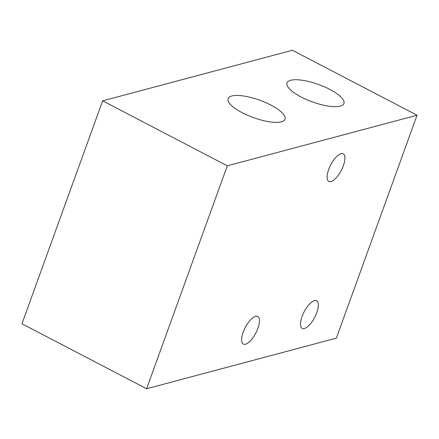 <?xml version="1.0" encoding="UTF-8"?>
<svg xmlns="http://www.w3.org/2000/svg" width="439" height="439" viewBox="0 0 439 439"><rect width="100%" height="100%" fill="white"/><g stroke="black" fill="none" stroke-linecap="round" stroke-linejoin="round"><path stroke-width="0.66" d="M343.38 165.646A15.563 5.954 117.5 0 0 343.21 153.809A15.563 5.954 117.5 0 0 328.657 169.569A15.563 5.954 117.5 0 0 328.822 181.406A15.563 5.954 117.5 0 0 343.38 165.646M316.782 312.601A15.563 5.954 117.5 0 0 316.612 300.764A15.563 5.954 117.5 0 0 302.059 316.53A15.563 5.954 117.5 0 0 302.23 328.367A15.563 5.954 117.5 0 0 316.782 312.601M257.896 328.306A15.563 5.954 117.5 0 0 257.726 316.47A15.563 5.954 117.5 0 0 243.173 332.23A15.563 5.954 117.5 0 0 243.338 344.066A15.563 5.954 117.5 0 0 257.896 328.306M281.366 121.833A30.258 9.241 -160.1 0 1 247.656 115.298A30.258 9.241 -160.1 0 1 228.126 98.61A30.258 9.241 -160.1 0 1 231.787 95.987A30.258 9.241 -160.1 0 1 265.496 102.523A30.258 9.241 -160.1 0 1 285.026 119.21A30.258 9.241 -160.1 0 1 281.366 121.833M340.252 106.128A30.258 9.241 -160.1 0 1 306.548 99.598A30.258 9.241 -160.1 0 1 287.018 82.911A30.258 9.241 -160.1 0 1 290.678 80.288A30.258 9.241 -160.1 0 1 324.388 86.823A30.258 9.241 -160.1 0 1 343.918 103.505A30.258 9.241 -160.1 0 1 340.252 106.128M227.298 165.821L417.05 115.232L292.401 50.255L102.649 100.844L21.95 323.768L146.599 388.745L227.298 165.821L102.649 100.844M146.599 388.745L336.351 338.156L417.05 115.232"/></g></svg>
